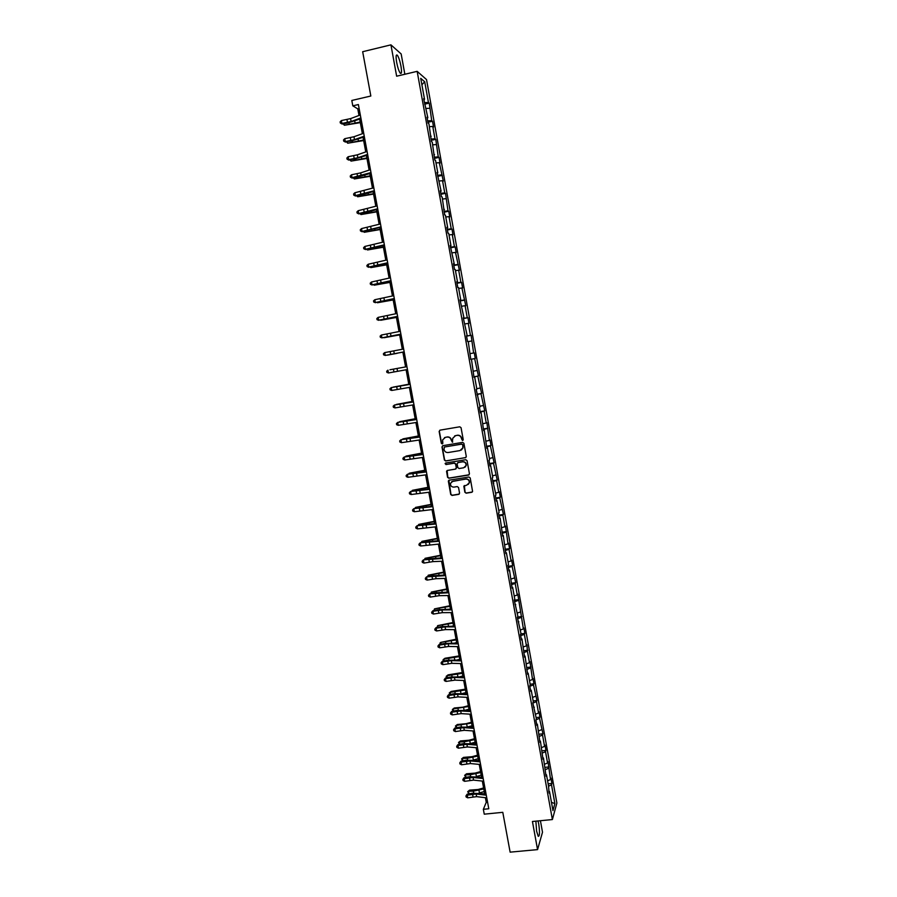 <?xml version="1.0" encoding="UTF-8"?>
<svg xmlns="http://www.w3.org/2000/svg" width="897" height="897" viewBox="0 0 897 897"><rect width="100%" height="100%" fill="white"/><g stroke="black" fill="none" stroke-linecap="round" stroke-linejoin="round"><path stroke-width="1.35" d="M462.594 440.505L463.222 439.597L461.058 427.723L459.757 426.793L440.023 430.156L439.138 431.457L441.313 443.275L442.21 443.925L442.826 443.365L442.613 439.9L445.394 437.344L447.042 437.063C449.206 436.917 450.586 437.915 451.191 440.035L452.38 442.221L452.772 438.241L455.586 435.617L457.235 435.348C459.399 435.202 460.789 436.189 461.406 438.319L462.594 440.505M454.656 435.92L457.448 435.224C459.623 435.079 461.002 436.077 461.619 438.207L461.899 439.743L462.942 440.349M439.866 430.19L439.373 431.345L441.537 443.152L442.557 443.78M444.508 437.613L447.267 436.951C449.431 436.805 450.81 437.792 451.415 439.922L452.727 442.064M535.879 821.159L536.608 831.16L538.234 836.34C539.714 836.352 539.871 832.237 538.727 824.007L538.021 820.957M400.937 66.019C399.905 60.783 398.705 57.184 397.337 55.233C395.969 54.156 395.745 56.545 396.665 62.398C397.719 67.667 398.907 71.255 400.264 73.173C401.643 74.238 401.867 71.85 400.937 66.019M404.85 74.26L401.161 53.955L390.935 44.85L362.668 51.712L370.831 96.013L351.803 100.464L352.801 105.846L357.78 108.885L359.002 115.466M390.935 44.85L396.642 76.2L417.161 71.345L552.384 819.555L532.437 821.495L537.561 849.616L542.506 832.225L540.42 820.721M537.561 849.616L510.124 852.15L502.791 812.323L484.257 814.173L483.348 809.307L488.787 808.758L358.385 104.545L352.801 105.846M464.859 492.251L466.16 493.182L471.699 492.307L472.584 491.444L470.207 477.933L468.907 477.002L449.206 480.175L448.332 480.994L450.72 494.494L452.01 495.424L458.67 494.37L459.556 493.092L458.535 487.508L457.235 486.578L453.938 487.105C451.516 487.049 450.372 485.815 450.496 483.382L452.85 481.184L465.812 479.099C468.2 479.121 469.355 480.332 469.277 482.732L466.9 485.03L463.839 486.23L464.859 492.251L466.362 493.014L472.315 491.982M465.397 457.762L466.294 456.472L463.895 443.309L462.594 442.378L442.871 445.686L441.986 446.975L444.396 460.071L445.686 461.002L465.913 457.526M467.057 460.643L469.445 473.773L468.548 475.062L448.859 478.236L447.558 477.305L446.549 471.239L447.424 470.432L455.396 469.131L456.281 467.842L455.598 464.119L454.308 463.188L446 464.556L445.103 463.57L445.719 462.998L465.756 459.713L467.057 460.643M548.796 791.345L549.525 791.58L549.099 793.038L548.56 786.209L546.497 774.795L546.06 776.197L543.459 757.965L543.01 759.322L540.409 741.09L539.949 742.402L537.359 724.182L536.888 725.438L535.901 719.999L536.372 718.755L532.829 702.979L533.311 701.79L531.226 690.242L530.744 691.396L529.746 685.925L530.239 684.781L528.154 673.198L527.649 674.309L525.07 656.122L524.554 657.176L521.976 639.012L521.46 640.01L520.462 634.493L520.978 633.506L517.356 617.271L517.883 616.34L514.228 600.003L514.777 599.118L512.658 587.4L512.109 588.241L509.53 570.111L508.98 570.907L507.971 565.345L508.532 564.561L506.401 552.776L505.841 553.527L503.262 535.408L502.69 536.103L500.122 517.995L499.539 518.634L498.519 513.028L499.113 512.4L496.972 500.537L496.366 501.12L495.357 495.503L495.963 494.931L492.184 477.933L492.789 477.417L490.637 465.487L490.02 465.969L489 460.318L489.627 459.858L487.463 447.906L486.836 448.321L484.279 430.268L483.64 430.638L481.095 412.598L480.433 412.912L479.413 407.216L480.063 406.924L476.195 389.433L476.868 389.186L474.681 377.11L474.008 377.323L471.463 359.305L470.779 359.45L468.245 341.454L467.55 341.544L466.507 335.803L467.214 335.725L463.267 317.83L463.973 317.818L460.015 299.822L460.733 299.856L458.524 287.634L457.795 287.556L456.752 281.759L457.481 281.86L455.272 269.605L454.532 269.47L453.478 263.662L454.218 263.808L450.204 245.509L450.956 245.722L448.735 233.399L447.973 233.153L446.919 227.322L447.681 227.58L445.45 215.235L444.677 214.932L442.165 197.026L441.38 196.656L440.315 190.792L441.111 191.173L437.007 172.459L437.803 172.897L435.561 160.451L434.753 159.98L432.242 142.107L431.423 141.569L428.923 123.708L428.093 123.113L427.017 117.182L427.858 117.799L423.676 98.67L424.528 99.343L420.727 78.342L424.707 81.773L428.441 102.46L429.259 103.121L431.715 120.647L432.522 121.241L433.565 127.049L432.769 126.466L434.989 138.788L435.785 139.327L438.252 156.885L439.037 157.367L440.079 163.131L439.295 162.671L443.32 181.116L442.546 180.712L444.755 192.933L445.517 193.304L447.995 210.896L448.747 211.21L449.778 216.939L449.027 216.637L451.225 228.813L451.965 229.06L452.996 234.779L452.256 234.543L454.454 246.686L455.171 246.877L456.203 252.584L455.485 252.405L459.41 270.333L458.692 270.21L460.867 282.286L461.574 282.376L462.605 288.049L461.899 287.982L465.79 305.72L465.095 305.709L467.259 317.729L467.942 317.706L468.963 323.346L468.279 323.391L470.443 335.377L471.116 335.299L473.616 352.981L474.289 352.857L475.298 358.475L474.636 358.621L478.449 375.966L477.798 376.168L481.599 393.424L480.96 393.671L484.739 410.837L484.111 411.14L486.241 422.98L486.869 422.644L489.381 440.382L489.997 439.99L490.995 445.54L490.39 445.944L494.112 462.818L493.507 463.278L497.218 480.063L496.635 480.579L498.743 492.307L499.326 491.758L500.324 497.263L499.741 497.835L503.419 514.43L502.847 515.046L504.955 526.718L505.516 526.068L508.038 543.851L508.599 543.156L509.586 548.628L509.036 549.345L511.122 560.95L511.671 560.199L512.647 565.659L512.12 566.422L515.719 582.658L515.192 583.476L517.277 595.036L517.793 594.173L523.388 628.943L523.893 627.99L524.868 633.394L524.364 634.358L526.438 645.84L526.931 644.831L527.414 651.244L529.477 662.692L529.959 661.638L532.504 679.5L532.975 678.401L533.95 683.772L533.48 684.882L536.955 700.479L536.496 701.645L538.548 713.014L539.007 711.814L539.972 717.152L539.512 718.362L542.965 733.791L542.528 735.047L544.569 746.36L544.995 745.059L545.959 750.374L545.522 751.686L547.562 762.977L547.989 761.631L550.545 779.549L550.96 778.159L551.924 783.451L551.509 784.853L554.884 803.589L552.956 810.585L549.525 791.58M417.161 71.345L426.512 79.564L556.88 803.039L552.384 819.555M547.585 780.839L550.545 779.549M545.454 769.604L548.515 768.292M545.768 774.571L546.497 774.795M544.591 764.244L547.562 762.977M542.326 753.032L545.522 751.686M542.73 757.752L543.459 757.965M541.586 747.605L544.569 746.36M539.164 736.426L542.528 735.047M539.68 740.9L540.409 741.09M538.57 730.92L541.564 729.71M535.991 719.775L539.512 718.362M536.63 724.002L537.359 724.182M535.554 714.203L538.548 713.014M532.852 703.069L536.496 701.645M533.569 707.06L534.298 707.228M532.526 697.44L535.531 696.274M529.813 686.272L533.48 684.882M530.497 690.085L531.226 690.242M529.488 680.644L532.504 679.5M526.774 669.442L530.452 668.086M527.425 673.064L528.154 673.198M526.449 663.802L529.477 662.692M523.725 652.567L527.414 651.244M524.341 655.999L525.07 656.122M523.4 646.916L526.438 645.84M520.675 635.648L524.364 634.358M521.258 638.888L521.976 639.012M520.35 629.997L523.388 628.943M517.603 618.695L521.314 617.439M518.163 621.744L518.87 621.845M517.289 613.032L520.338 612.012M514.542 601.696L518.253 600.474M515.057 604.556L515.764 604.645M514.216 596.023L517.277 595.036M511.458 584.653L515.192 583.476M511.94 587.322L512.658 587.4M511.133 578.98L514.205 578.016M508.375 567.577L512.12 566.422M508.823 570.055L509.53 570.111M508.05 561.892L511.122 560.95M505.28 550.455L509.036 549.345M505.695 552.743L506.401 552.776M504.955 544.759L508.038 543.851M502.185 533.289L505.942 532.213M502.555 535.386L503.262 535.408M501.86 527.593L504.955 526.718M499.08 516.089L502.847 515.046M499.416 517.984L500.122 517.995M498.743 510.382L501.849 509.53M495.963 498.844L499.741 497.835M496.265 500.537L496.972 500.537M495.637 493.126L498.743 492.307M492.834 481.554L496.635 480.579M493.103 483.046L493.81 483.035M492.509 475.836L495.637 475.04M489.706 464.22L493.507 463.278M489.941 465.521L490.637 465.487M489.381 458.49L492.509 457.728M486.566 446.852L490.39 445.944M486.768 447.951L487.463 447.906M486.241 441.111L489.381 440.382M483.427 429.439L487.25 428.564M483.584 430.336L484.279 430.268M483.091 423.687L486.241 422.98M480.265 411.981L484.111 411.14M480.4 412.676L481.095 412.598M479.94 406.229L483.102 405.545M477.103 394.478L480.96 393.671M477.193 394.972L477.888 394.882M476.778 388.715L479.951 388.065M473.941 376.931L477.798 376.168M473.986 377.222L474.681 377.11M473.605 371.167L476.789 370.551M470.768 359.338L474.636 358.621M470.779 359.428L471.463 359.305M470.432 353.575L473.616 352.981M468.268 341.589L471.463 341.028M466.552 336.05L470.443 335.377M465.072 323.918L468.279 323.391M466.518 335.859L467.214 335.725M463.357 318.368L467.259 317.729M461.877 306.213L465.095 305.709M463.289 317.964L463.973 317.818M460.161 300.63L464.074 300.024M458.67 288.453L461.899 287.982M460.049 300.024L460.733 299.856M456.943 282.858L460.867 282.286M455.463 270.659L458.692 270.21M456.797 282.039L457.481 281.86M453.725 265.041L457.661 264.503M452.234 252.819L455.485 252.405M453.546 264.01L454.218 263.808M450.507 247.168L454.454 246.686M449.005 234.924L452.256 234.543M450.283 245.935L450.956 245.722M447.267 229.262L451.225 228.813M445.764 216.996L449.027 216.637M447.009 227.816L447.681 227.58M444.026 211.311L447.995 210.896M442.524 199.022L445.798 198.697M443.723 209.651L444.396 209.405M440.775 193.315L444.755 192.933M439.272 180.992L442.546 180.712M440.438 191.442L441.111 191.173M437.512 175.274L441.515 174.926M436.009 162.929L439.295 162.671M437.142 173.177L437.803 172.897M434.249 157.188L438.252 156.885M432.735 144.821L436.043 144.596M433.834 154.878L434.496 154.576M430.975 139.057L434.989 138.788M429.461 126.668L432.769 126.466M430.515 136.523L431.177 136.209M427.69 120.871L431.715 120.647M426.165 108.459L429.495 108.302M427.196 118.135L427.858 117.799M424.393 102.65L428.441 102.46M424.707 81.773L421.893 84.755M485.4 797.691L486.252 802.322L483.348 809.307M359.686 119.178L362.377 133.72M363.061 137.364L365.752 151.929M366.413 155.506L369.127 170.094M369.777 173.603L372.479 188.213M373.118 191.655L375.832 206.288M376.448 209.674L379.162 224.317M379.779 227.636L382.503 242.302M383.097 245.554L385.822 260.242M386.416 263.426L389.141 278.137M389.713 281.254L392.449 295.976M393.009 299.037L395.745 313.782M396.295 316.787L399.03 331.542M399.58 334.48L402.316 349.269M402.854 352.14L405.59 366.929M406.117 369.766L408.841 384.499M409.38 387.392L412.093 402.035M412.642 404.973L415.333 419.527M415.883 422.509L418.563 436.974M419.123 440.001L421.792 454.375M422.364 457.448L425.01 471.732M425.582 474.861L428.217 489.056M428.8 492.218L431.423 506.334M432.018 509.541L434.608 523.568M435.213 526.831L437.792 540.756M438.409 544.064L440.976 557.912M441.593 561.264L444.15 575.022M444.777 578.419L447.311 592.087M447.939 595.53L450.462 609.108M451.113 612.595L453.613 626.095M454.263 629.627L456.752 643.048M457.414 646.614L459.881 659.945M460.553 663.567L463.009 676.809M463.682 680.475L466.126 693.628M466.81 697.339L469.232 710.413M469.927 714.169L472.327 727.153M473.033 730.954L475.421 743.86M476.139 747.694L478.516 760.521M479.233 764.401L481.588 777.138M482.317 781.063L484.66 793.722M487.564 802.187L486.252 802.322M359.125 108.571L357.78 108.885M423.866 99.69L424.528 99.343M548.549 786.153L551.509 784.853M554.884 803.589L551.464 802.344M424.673 104.175L429.259 103.121M427.947 122.284L432.522 121.241M431.21 140.347L435.785 139.327M434.462 158.365L439.037 157.367M437.714 176.35L442.277 175.352M440.943 194.279L445.517 193.304M444.183 212.163L448.747 211.21M447.401 230.013L451.965 229.06M450.619 247.807L455.171 246.877M453.826 265.568L458.378 264.649M457.022 283.273L461.574 282.376M460.217 300.943L464.769 300.069M463.401 318.57L467.942 317.706M466.575 336.151L471.116 335.299M470.757 359.305L475.298 358.475M473.908 376.785L478.449 375.966M477.058 394.22L481.599 393.424M480.209 411.622L484.739 410.837M483.337 428.979L487.867 428.205M486.466 446.291L490.995 445.54M489.583 463.558L494.112 462.818M492.7 480.792L497.218 480.063M495.806 497.97L500.324 497.263M498.9 515.113L503.419 514.43M501.984 532.224L506.502 531.551M505.067 549.289L509.586 548.628M508.151 566.31L512.647 565.659M511.212 583.285L515.719 582.658M514.273 600.228L518.769 599.611M517.446 617.114L521.819 616.519M520.753 633.932L524.868 633.394M524.039 650.717L527.896 650.224M527.122 667.491L530.923 667.02M530.138 684.232L533.95 683.772M533.154 700.938L536.955 700.479M536.171 717.6L539.972 717.152M539.164 734.217L542.965 733.791M542.158 750.8L545.959 750.374M545.152 767.339L548.942 766.935M548.123 783.843L551.924 783.451M442.658 445.742L442.221 446.852L444.62 459.937L445.91 460.867L465.61 457.627M462.583 444.8L461.675 444.138L444.363 447.031L444.037 449.554C444.643 451.673 446.022 452.66 448.186 452.525L460.015 450.563L462.852 447.872L462.796 444.677L461.675 444.138M444.239 447.065L461.877 444.015M461.35 450.047L463.054 447.749L462.874 446.414M462.796 444.677L463.087 446.291M447.121 470.521L447.782 477.148L449.072 478.079L469.12 474.782M455.923 468.884L456.506 467.696L455.822 463.984L454.521 463.054L446 464.556M445.562 463.043L446.235 464.411M463.693 467.774L466.07 465.509C466.16 463.087 465.005 461.854 462.605 461.832L458.031 462.583L457.134 463.872L457.818 467.595L459.118 468.526L463.693 467.774M464.971 467.236L466.272 465.364C466.373 462.942 465.218 461.72 462.818 461.697L462.605 461.832M457.728 462.684L462.818 461.697M464.354 485.512L465.072 492.083M468.312 484.38L469.479 482.575C469.557 480.187 468.402 478.976 466.025 478.942L465.812 479.099M451.752 481.599L466.025 478.942M448.881 480.276L450.944 494.325L452.234 495.256L459.264 494.056M360.325 122.631L344.37 125.255L360.213 122.048M344.078 123.685L344.37 125.255L343.159 123.842M360.852 117.911L351.131 121.51L341.925 123.472L342.105 124.033L347.666 123.024L360.998 118.696M360.314 114.984L350.581 118.606L341.387 120.568L341.925 123.472L340.344 123.035L340.12 121.88L341.387 120.568M342.105 124.033L340.344 123.035M363.644 140.56L347.722 143.206L363.543 140.022M347.442 141.748L347.722 143.206L346.522 141.917M366.963 158.444L351.052 161.101L366.873 157.939M350.805 159.767L351.052 161.101L349.886 159.935M364.238 136.176L354.494 139.64L345.311 141.58L351.03 141.098L364.373 136.893M363.7 133.249L353.956 136.748L344.762 138.687L345.311 141.58L343.719 141.143L343.506 139.977L344.762 138.687M345.48 142.107L343.719 141.143M367.613 154.396L357.858 157.726L348.675 159.644L354.382 159.117L367.736 155.058M367.075 151.481L357.32 154.833L348.137 156.751L348.675 159.644L347.083 159.195L346.87 158.04L348.137 156.751M348.843 160.126L347.083 159.195M370.27 176.283L354.382 178.963L370.181 175.823M354.158 177.741L354.382 178.963L353.239 177.909M370.977 172.572L352.039 177.662L357.735 177.09L371.089 173.177M370.439 169.668L360.672 172.886L351.501 174.78L352.039 177.662L350.447 177.202L350.234 176.047L351.501 174.78M352.196 178.099L350.447 177.202M373.567 194.077L357.701 196.779L373.488 193.674M357.499 195.669L357.701 196.779L356.58 195.838M374.329 190.702L355.391 195.636L361.076 195.019L374.43 191.252M373.802 187.798L354.853 192.765L355.391 195.636L353.799 195.165L353.586 194.01L354.853 192.765M355.537 196.028L353.799 195.165M376.852 211.838L361.02 214.551L376.785 211.468M360.829 213.564L361.02 214.551L359.921 213.733M377.682 208.788L358.733 213.564L364.406 212.914L377.772 209.27M377.144 205.895L358.206 210.694L358.733 213.564L357.152 213.082L356.928 211.939L358.206 210.694M358.878 213.923L357.152 213.082M380.137 229.542L364.317 232.278L380.07 229.217M364.16 231.404L364.317 232.278L363.24 231.572M381.023 226.818L362.074 231.46L381.102 227.255M380.485 223.936L361.536 228.589L362.074 231.46L360.482 230.955L360.269 229.811L361.536 228.589M362.209 231.762L360.482 230.955M383.411 247.213L367.613 249.96L383.355 246.922M367.478 249.209L367.613 249.96L366.559 249.366M384.353 244.814L365.404 249.299L384.421 245.195M383.826 241.932L364.866 246.44L365.404 249.299L363.812 248.783L363.599 247.65L364.866 246.44M365.528 249.557L363.812 248.783M386.674 264.828L370.91 267.598L386.629 264.593M370.786 266.958L370.91 267.598L369.99 267.104M387.683 262.765L368.723 267.093L387.739 263.079M387.145 259.895L368.196 264.245L368.723 267.093L367.131 266.577L366.918 265.434L368.196 264.245M368.835 267.317L367.131 266.577M389.926 282.409L374.184 285.201L389.892 282.219M374.094 284.674L373.444 284.786M390.991 280.671L372.031 284.842L391.047 280.929M390.464 277.801L371.504 282.006L372.031 284.842L370.439 284.315L370.237 283.183L371.504 282.006M372.143 285.022L370.439 284.315M393.178 299.946L377.458 302.749L393.155 299.789M394.299 298.533L375.338 302.558L394.344 298.735M393.772 295.674L374.811 299.721L375.338 302.558L373.746 302.02L373.533 300.887L374.811 299.721M375.439 302.693L373.746 302.02M396.418 317.437L380.72 320.263L396.396 317.325M397.606 316.349L378.635 320.218L397.629 316.495M397.068 313.49L378.108 317.392L378.635 320.218L377.043 319.668L376.83 318.547L378.108 317.392M378.725 320.319L377.043 319.668M399.658 334.895L383.983 337.732L399.636 334.828M400.892 334.121L381.92 337.844L400.914 334.211M400.365 331.273L381.393 335.03L381.92 337.844L380.328 337.283L380.115 336.162L381.393 335.03M382.01 337.9L380.328 337.283M397.158 353.34L387.224 355.156L397.158 353.34M404.177 351.848L385.205 355.425L404.177 351.882M403.65 349L384.678 352.611L385.205 355.425L383.613 354.853L383.4 353.732L384.678 352.611M399.871 367.938L389.948 369.766L399.871 367.938M407.451 369.53L388.468 372.961L387.953 370.158L386.674 371.257L386.876 372.378L388.468 372.961M397.035 368.488L406.924 366.682L397.035 368.488L397.562 371.302M408.797 384.219L393.189 387.112L408.808 384.264M410.714 387.168L391.731 390.453L391.215 387.661L389.937 388.749L391.271 387.594L410.187 384.275M410.198 384.342L391.271 387.594M391.731 390.453L390.139 389.859L389.937 388.749M411.992 401.508L396.407 404.412L412.015 401.598M413.977 404.76L394.994 407.911L394.467 405.119L393.189 406.184L394.523 405.007L413.427 401.834M413.45 401.946L394.523 405.007M394.994 407.911L393.402 407.305L393.189 406.184M415.188 418.753L399.625 421.68L415.221 418.888M417.228 422.319L398.234 425.313L397.719 422.532L396.44 423.586L397.763 422.386L416.668 419.336M416.701 419.504L397.763 422.386M398.234 425.313L396.642 424.707L396.44 423.586M418.383 435.964L402.843 438.902L418.417 436.133M420.469 439.833L401.475 442.681L400.959 439.9L399.681 440.943L401.004 439.721L419.908 436.794M419.953 437.018L401.004 439.721M401.475 442.681L399.883 442.053L399.681 440.943M421.556 453.131L406.038 456.091L421.601 453.344M405.444 456.786L406.038 456.091L406.15 456.651M423.698 457.291L404.715 460.004L404.188 457.235L402.91 458.266L404.222 457.01L423.137 454.218M423.182 454.499L404.222 457.01M404.715 460.004L403.123 459.376L402.91 458.266M424.73 470.252L409.234 473.224L424.786 470.51M408.494 474.065L409.234 473.224L409.368 473.908M426.927 474.715L407.933 477.282L407.417 474.524L406.139 475.533L407.44 474.255L426.355 471.598M426.411 471.934L407.44 474.255M407.933 477.282L406.341 476.643L406.139 475.533M427.903 487.34L412.429 490.323L427.947 487.632M411.667 491.276L412.429 490.323L412.575 491.108M430.145 492.105L411.151 494.527L410.635 491.769L409.357 492.767L410.658 491.466L429.562 488.932M429.629 489.314L410.658 491.466M411.151 494.527L409.559 493.877L409.357 492.767M431.053 504.372L415.603 507.388L431.121 504.708M414.874 508.442L415.603 507.388L415.771 508.274M433.363 509.44L414.358 511.727L413.842 508.969L412.564 509.956L413.853 508.633L432.769 506.222M432.847 506.659L413.853 508.633M414.358 511.727L412.766 511.066L412.564 509.956M434.204 521.381L418.776 524.397L434.271 521.751M418.069 525.564L418.776 524.397L418.966 525.395M436.559 526.741L417.565 528.882L417.049 526.135L415.76 527.111L417.049 525.754L422.453 524.756L435.953 523.478M436.054 523.971L417.049 525.754M417.565 528.882L415.961 528.21L415.76 527.111M437.344 538.335L421.938 541.373L437.422 538.749M421.254 542.651L421.938 541.373L422.151 542.483M439.754 543.986L420.749 545.993L420.245 543.257L418.955 544.221L420.233 542.831L425.638 541.833L439.149 540.678M439.25 541.227L420.233 542.831M420.749 545.993L419.157 545.309L418.955 544.221M440.483 555.254L425.1 558.315L440.562 555.703M424.427 559.694L425.1 558.315L425.324 559.526M442.95 561.208L432.937 561.623L423.933 563.069L423.429 560.333L422.139 561.287L423.418 559.874L428.8 558.876L442.322 557.844M442.434 558.45L423.418 559.874M423.933 563.069L422.341 562.374L422.139 561.287M443.611 572.129L428.25 575.212L443.701 572.622M427.6 576.693L428.25 575.212L428.497 576.524M446.123 578.374L436.11 578.677L427.118 580.101L426.602 577.376L425.324 578.307L426.591 576.872L431.973 575.874L445.495 574.977M445.618 575.627L426.591 576.872M427.118 580.101L425.526 579.395L425.324 578.307M446.728 588.97L431.39 592.065L446.829 589.497M430.762 593.646L431.39 592.065L431.659 593.478M449.296 595.507L439.272 595.686L430.28 597.088L429.775 594.375L428.486 595.294L429.753 593.836L435.123 592.839L448.657 592.054M448.792 592.76L429.753 593.836M430.28 597.088L428.688 596.382L428.486 595.294M449.846 605.767L434.518 608.872L449.946 606.338M433.913 610.565L434.518 608.872L434.81 610.397M452.458 612.595L442.423 612.651L433.442 614.041L432.937 611.328L431.648 612.236L432.903 610.756L438.274 609.758L451.819 609.097M451.953 609.859L441.918 609.938L432.937 611.328L432.903 610.756M433.442 614.041L431.849 613.313L431.648 612.236M452.951 622.529L437.646 625.646L453.063 623.135M437.097 627.44L437.646 625.646L437.949 627.283M452.458 626.095L453.557 625.826M455.62 629.638L445.574 629.582L436.604 630.95L436.099 628.236L434.81 629.133L436.054 627.631L441.414 626.633L454.958 626.106M455.115 626.902L445.069 626.868L436.099 628.236L436.054 627.631M436.604 630.95L435.011 630.221L434.81 629.133M456.046 639.247L440.775 642.387L456.169 639.897M440.337 644.259L439.967 643.037L440.775 642.387L441.089 644.113M454.891 643.014L456.663 642.577M458.771 646.636L448.713 646.468L439.743 647.813L439.238 645.122L437.949 645.997L439.194 644.472L444.553 643.474L458.109 643.059M458.266 643.923L448.208 643.766L439.238 645.122L439.194 644.472M439.743 647.813L438.151 647.073L437.949 645.997M459.129 655.92L445.002 658.252L443.88 659.082L459.264 656.604M443.567 661.033L443.084 659.721L443.88 659.082L444.228 660.91M457.403 659.878L459.757 659.284M461.91 663.601L451.841 663.32L442.883 664.643L442.389 661.952L441.089 662.816L442.333 661.268L447.681 660.27L461.237 659.979M461.406 660.887L451.348 660.618L442.389 661.952L442.333 661.268M442.883 664.643L441.29 663.892L441.089 662.816M462.213 672.559L448.096 674.869L446.986 675.733L462.347 673.288M446.784 677.773L446.179 676.349L448.096 674.869M446.179 676.349L446.986 675.733L447.345 677.672M459.97 676.697L462.841 675.957M465.038 680.531L454.97 680.128L446.022 681.428L445.517 678.749L444.228 679.601L445.45 678.02L450.799 677.033L464.366 676.865M464.545 677.818L454.465 677.437L445.517 678.749L445.45 678.02M446.022 681.428L444.43 680.677L444.228 679.601M465.296 689.165L451.191 691.452L450.081 692.349L465.431 689.928M449.991 694.48L449.274 692.944L451.191 691.452M449.274 692.944L450.081 692.349L450.462 694.39M462.594 693.459L465.924 692.585M468.167 697.406L458.087 696.891L449.139 698.18L448.646 695.5L447.345 696.341L448.578 694.738L453.916 693.74L467.483 693.695M467.662 694.704L457.582 694.211L448.646 695.5L448.578 694.738M449.139 698.18L447.547 697.406L447.345 696.341M468.357 705.726L462.863 707.184L454.274 708.002L453.176 708.922L468.514 706.522M453.187 711.13L452.368 709.505L454.274 708.002M452.368 709.505L453.176 708.922L453.568 711.063M465.251 710.177L468.996 709.179M471.284 714.247L461.193 713.62L452.256 714.887L451.763 712.218L450.462 713.037L451.684 711.411L457.01 710.424L470.589 710.491M470.79 711.556L460.699 710.94L451.763 712.218L451.684 711.411M452.256 714.887L450.664 714.113L450.462 713.037M471.418 722.242L465.935 723.722L457.347 724.507L456.259 725.46L471.575 723.083M456.371 727.759L455.441 726.021L457.347 724.507M455.441 726.021L456.259 725.46L456.674 727.702M467.942 726.839L472.069 725.729M474.401 731.055L464.298 730.304L455.373 731.56L454.869 728.891L453.579 729.698L454.79 728.05L460.116 727.063L473.694 727.254M473.896 728.364L463.805 727.635L454.869 728.891L454.79 728.05M455.373 731.56L453.781 730.763L453.579 729.698M474.479 738.724L468.996 740.227L460.419 740.967L459.331 741.954L464.186 741.797L474.636 739.599M459.544 744.342L458.513 742.492L460.419 740.967M458.513 742.492L459.331 741.954L459.769 744.297M470.667 743.467L475.13 742.245M477.496 747.806L467.393 746.954L458.468 748.188L457.975 745.519L456.685 746.326L457.885 744.645L463.2 743.658L476.789 743.972M477.002 745.127L466.9 744.286L457.975 745.519L457.885 744.645M458.468 748.188L456.876 747.392L456.685 746.326M477.518 755.173L472.057 756.687L463.48 757.393L462.404 758.413L467.247 758.29L477.686 756.081M462.717 760.88L461.585 758.929L463.48 757.393M461.585 758.929L462.404 758.413L462.852 760.858M473.414 760.039L478.179 758.716M480.601 764.524L470.477 763.56L461.563 764.771L461.069 762.114L459.78 762.899L460.968 761.205L466.283 760.219L479.884 760.645M480.097 761.856L469.983 760.903L461.069 762.114L460.968 761.205M461.563 764.771L459.97 763.964L459.78 762.899M480.557 771.577L475.107 773.102L466.53 773.786L465.465 774.84L470.308 774.739L480.736 772.519M465.868 777.385L464.646 775.333L466.53 773.786M464.646 775.333L465.465 774.84L465.935 777.374M476.172 776.578L481.229 775.154M483.685 781.209L473.56 780.121L464.657 781.321L464.164 778.674L462.863 779.448L464.052 777.721L469.355 776.735L482.956 777.284M483.191 778.54L473.067 777.475L464.164 778.674L464.052 777.721M464.657 781.321L463.065 780.502L462.863 779.448M483.595 787.936L478.146 789.495L469.58 790.134L468.514 791.221L473.369 791.143L483.775 788.923M467.696 791.692L468.514 791.221L468.996 793.834L467.696 791.692L469.58 790.134M478.942 793.06L484.268 791.546M486.768 797.848L476.632 796.648L467.729 797.825L467.236 795.191L465.947 795.953L467.124 794.204L472.427 793.217L486.028 793.879M486.275 795.191L476.139 794.002L467.236 795.191L467.124 794.204M467.729 797.825L466.137 797.007L465.947 795.953M349 122.766L349.213 123.876M354.719 121.017L355.033 122.698M351.131 121.51L350.581 118.606M347.498 122.463L346.96 119.559M352.364 140.829L352.555 141.861M358.082 139.136L358.374 140.694M355.717 158.859L355.896 159.801M361.435 157.21L361.704 158.646M354.494 139.64L353.956 136.748M350.873 140.571L350.335 137.667M357.858 157.726L357.32 154.833M354.237 158.634L353.698 155.742M359.069 176.832L359.226 177.696M364.787 175.24L365.023 176.552M361.211 175.767L360.672 172.886M357.589 176.653L357.051 173.771M362.399 194.761L362.545 195.546M368.129 193.225L368.342 194.402M364.563 193.763L364.025 190.882M360.942 194.627L360.403 191.756M365.729 212.656L365.864 213.351M371.459 211.165L371.65 212.219M367.893 211.714L367.366 208.844M364.272 212.555L363.745 209.685M369.048 230.495L369.16 231.112M374.778 229.06L374.946 229.991M371.223 229.621L370.696 226.762M367.602 230.451L367.075 227.58M378.097 246.91L378.242 247.729M374.542 247.494L374.015 244.634M370.921 248.29L370.394 245.43M381.393 264.727L381.528 265.411M377.861 265.31L377.323 262.451M374.24 266.084L373.713 263.236M384.69 282.488L384.802 283.048M381.158 283.082L380.631 280.234M377.547 283.844L377.02 280.996M384.454 300.809L383.927 297.972M380.844 301.549L380.317 298.712M387.751 318.502L387.224 315.666M384.129 319.22L383.602 316.383M391.025 336.14L390.498 333.314M387.414 336.835L386.887 334.02M394.299 353.743L393.772 350.929M390.688 354.416L390.161 351.602M393.951 371.952L393.424 369.149M400.813 388.816L400.297 386.013M397.203 389.455L396.687 386.652M404.065 406.285L403.549 403.493M400.454 406.902L399.927 404.11M407.305 423.709L406.79 420.928M403.695 424.315L403.179 421.523M410.534 441.1L410.019 438.319M406.924 441.683L406.408 438.902M416.6 454.364L416.713 454.97M413.764 458.445L413.248 455.665M410.153 459.006L409.637 456.225M419.796 471.542L419.931 472.271M416.982 475.746L416.466 472.977M413.371 476.285L412.855 473.515M422.98 488.686L423.126 489.527M420.188 493.002L419.673 490.244M416.578 493.529L416.062 490.76M420.458 506.771L420.57 507.399M426.153 505.785L426.322 506.738M423.384 510.225L422.868 507.467M419.785 510.718L419.269 507.971M423.631 523.826L423.754 524.532M429.315 522.85L429.517 523.915M426.58 527.402L426.064 524.644M422.969 527.873L422.465 525.137M426.793 540.835L426.938 541.609M432.477 539.859L432.69 541.048M429.764 544.535L429.259 541.788M426.165 544.995L425.649 542.259M429.943 557.799L430.112 558.652M435.628 556.835L435.864 558.136M432.937 561.623L432.432 558.887M429.338 562.071L428.833 559.336M433.094 574.73L433.273 575.661M438.768 573.777L439.037 575.19M436.11 578.677L435.606 575.941M432.511 579.103L432.006 576.379M436.234 591.616L436.424 592.614M441.907 590.663L442.187 592.188M439.272 595.686L438.768 592.962M435.673 596.09L435.168 593.366M439.373 608.458L439.575 609.534M445.035 607.527L445.338 609.164M442.423 612.651L441.918 609.938M438.824 613.043L438.319 610.33M442.501 625.265L442.714 626.42M448.152 624.334L448.478 626.084M445.574 629.582L445.069 626.868M441.974 629.952L441.47 627.25M445.618 642.039L445.843 643.261M451.269 641.108L451.617 642.97M448.713 646.468L448.208 643.766M445.114 646.815L444.609 644.124M448.735 658.757L448.971 660.057M454.375 657.849L454.745 659.811M451.841 663.32L451.348 660.618M448.253 663.645L447.749 660.954M451.841 675.441L452.088 676.82M457.481 674.544L457.862 676.618M454.97 680.128L454.465 677.437M451.37 680.442L450.877 677.751M454.936 692.092L455.205 693.538M460.565 691.195L460.98 693.381M458.087 696.891L457.582 694.211M454.487 697.182L453.994 694.502M458.019 708.697L458.3 710.211M463.648 707.811L464.074 710.099M461.193 713.62L460.699 710.94M457.605 713.889L457.1 711.22M461.103 725.269L461.406 726.85M466.732 724.384L467.18 726.783M464.298 730.304L463.805 727.635M460.699 730.562L460.206 727.893M464.186 741.797L464.489 743.456M469.804 740.922L470.263 743.434M467.393 746.954L466.9 744.286M463.805 747.19L463.3 744.532M467.247 758.29L467.572 760.006M472.865 757.416L473.347 760.039M470.477 763.56L469.983 760.903M466.889 763.773L466.395 761.127M470.308 774.739L470.645 776.533M475.915 773.876L476.408 776.51M473.56 780.121L473.067 777.475M469.972 780.323L469.479 777.677M473.369 791.143L473.706 793.015M478.964 790.291L479.458 792.926M476.632 796.648L476.139 794.002M473.044 796.839L472.551 794.193M396.239 55.491L397.337 55.233"/></g></svg>
